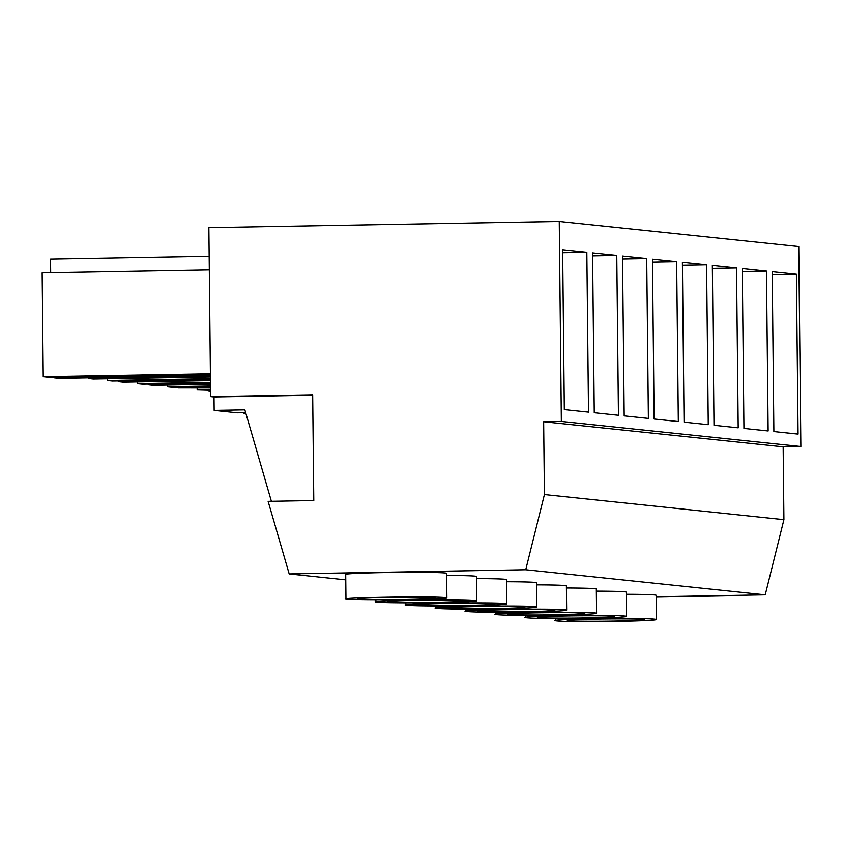 <?xml version="1.0" encoding="UTF-8"?>
<svg xmlns="http://www.w3.org/2000/svg" width="843" height="843" viewBox="0 0 843 843"><rect width="100%" height="100%" fill="white"/><g stroke="black" fill="none" stroke-linecap="round" stroke-linejoin="round"><path stroke-width="1.26" d="M245.966 413.713L244.091 413.513L244.091 412.68M245.661 412.659L237.315 412.807L214.154 410.372L214.017 396.969L210.634 396.61L312.679 394.809L313.786 500.563L268.127 501.364L289.191 573.935L525.737 569.763L544.42 494.567L543.651 421.732L561.354 421.416L559.257 221.467L208.864 227.652L210.634 396.61M244.091 413.513L245.903 413.481M214.154 410.372L244.849 409.835L271.393 501.311M214.017 396.969L312.69 395.219M656.223 596.791L765.233 594.863L783.916 519.667L783.158 446.832L800.85 446.516L798.753 246.567L559.257 221.467M210.392 373.734L43.235 376.684L42.15 272.879L209.306 269.929M43.235 376.684L48.251 377.2L210.392 374.345M210.402 375.061L54.142 377.822L54.131 377.106M54.142 377.822L59.147 378.349L210.413 375.683M50.685 272.721L50.538 259.064L209.159 256.261M137.272 381.911L137.293 383.628L210.476 382.332M137.293 383.628L142.298 384.145L210.487 382.943M210.497 383.67L148.199 384.766L148.189 384.05M148.199 384.766L153.205 385.293L210.497 384.282M197.146 388.18L197.167 389.898L210.56 389.666M197.167 389.898L210.56 390.277M210.571 390.994L208.073 391.036L208.063 390.32M208.073 391.036L210.571 391.3M210.423 376.947L93.331 379.013L88.315 378.486L210.413 376.336M88.315 378.486L88.315 377.833M107.335 378.77L107.356 380.488L112.361 381.015L210.444 379.276M210.455 380.003L118.252 381.626L118.252 380.91M118.252 381.626L123.268 382.153L210.465 380.614M107.356 380.488L210.444 378.665M167.209 385.04L167.23 386.758L210.518 385.999M167.23 386.758L172.235 387.285L210.529 386.61M210.529 387.327L178.136 387.906L178.126 387.179M178.136 387.906L210.539 387.949M345.767 579.868L289.191 573.935M765.233 594.863L525.737 569.763M656.465 619.626A50.464 1.454 179.4 0 0 654.958 619.289C642.208 617.582 538.234 619.415 557.033 621.017A50.464 1.454 179.4 0 0 612.166 621.533A50.464 1.454 179.4 0 0 656.465 619.626L656.202 595.316A50.464 1.454 179.4 0 0 654.705 594.979A50.464 1.454 179.4 0 0 626.286 594.304M536.706 607.076A50.464 1.454 179.4 0 0 535.21 606.739C522.46 605.032 418.476 606.865 437.285 608.467A50.464 1.454 179.4 0 0 492.417 608.983A50.464 1.454 179.4 0 0 536.706 607.076L536.454 582.766A50.464 1.454 179.4 0 0 534.947 582.429A50.464 1.454 179.4 0 0 506.538 581.754M626.528 616.486A50.464 1.454 179.4 0 0 625.021 616.149C612.271 614.442 508.287 616.286 527.096 617.887A50.464 1.454 179.4 0 0 582.228 618.393A50.464 1.454 179.4 0 0 626.528 616.486L626.265 592.176A50.464 1.454 179.4 0 0 624.768 591.839A50.464 1.454 179.4 0 0 596.349 591.164M596.581 613.356A50.464 1.454 179.4 0 0 595.084 613.019C582.334 611.312 478.35 613.146 497.159 614.747A50.464 1.454 179.4 0 0 552.291 615.253A50.464 1.454 179.4 0 0 596.581 613.356L596.328 589.046A50.464 1.454 179.4 0 0 594.831 588.709A50.464 1.454 179.4 0 0 566.412 588.024M476.832 600.806A50.464 1.454 179.4 0 0 475.336 600.469C462.586 598.762 358.602 600.595 377.411 602.197A50.464 1.454 179.4 0 0 432.543 602.703A50.464 1.454 179.4 0 0 476.832 600.806L476.58 576.496A50.464 1.454 179.4 0 0 475.073 576.159A50.464 1.454 179.4 0 0 446.664 575.474M506.769 603.936A50.464 1.454 179.4 0 0 505.273 603.599C492.523 601.902 388.539 603.736 407.348 605.337A50.464 1.454 179.4 0 0 462.48 605.843A50.464 1.454 179.4 0 0 506.769 603.936L506.517 579.626A50.464 1.454 179.4 0 0 505.01 579.289A50.464 1.454 179.4 0 0 476.601 578.614M566.644 610.216A50.464 1.454 179.4 0 0 565.147 609.879C552.397 608.172 448.413 610.005 467.222 611.607A50.464 1.454 179.4 0 0 522.354 612.123A50.464 1.454 179.4 0 0 566.644 610.216L566.391 585.906A50.464 1.454 179.4 0 0 564.894 585.569A50.464 1.454 179.4 0 0 536.475 584.894M446.895 597.666L446.642 573.356A50.464 1.454 179.4 0 0 445.136 573.019A50.464 1.454 179.4 0 0 390.014 572.502A50.464 1.454 179.4 0 0 345.714 574.41L345.967 598.72L347.474 599.057A50.464 1.454 179.4 0 0 402.596 599.573A50.464 1.454 179.4 0 0 446.895 597.666A50.464 1.454 179.4 0 0 445.399 597.329C432.649 595.622 328.665 597.455 347.474 599.057M783.916 519.667L544.42 494.567M783.158 446.832L543.651 421.732M800.85 446.516L561.354 421.416M772.209 271.709L796.393 274.249L798.068 434.092L773.874 431.553L772.209 271.709M682.387 262.299L706.582 264.828L708.257 424.672L684.063 422.143L682.387 262.299M678.32 421.542L654.126 419.003L652.45 259.159L676.644 261.699L678.32 421.542M742.272 268.569L766.456 271.109L768.131 430.952L743.937 428.413L742.272 268.569M712.335 265.44L736.519 267.969L738.194 427.812L714 425.272L712.335 265.44M616.77 255.418L618.446 415.262L594.252 412.722L592.576 252.889L616.77 255.418L592.608 255.851M624.189 415.862L622.513 256.019L646.707 258.559L648.383 418.402L624.189 415.862M562.639 249.749L586.833 252.289L588.509 412.122L564.315 409.593L562.639 249.749M555.505 618.562L555.526 620.68L557.033 621.017M435.757 606.012L435.778 608.13L437.285 608.467M525.568 615.422L525.589 617.55L527.096 617.887M495.631 612.281L495.652 614.41L497.159 614.747M375.883 599.731L375.904 601.86L377.411 602.197M405.82 602.871L405.841 605L407.348 605.337M465.694 609.152L465.715 611.27L467.222 611.607M796.393 274.249L772.241 274.67M706.582 264.828L682.419 265.26M676.644 261.699L652.482 262.12M766.456 271.109L742.304 271.53M736.519 267.969L712.356 268.401M646.707 258.559L622.545 258.98M586.833 252.289L562.671 252.71M568.477 620.817A38.683 1.117 179.4 0 0 610.722 621.207A38.683 1.117 179.4 0 0 644.674 619.753A38.683 1.117 179.4 0 0 643.515 619.489A38.683 1.117 179.4 0 0 601.27 619.099A38.683 1.117 179.4 0 0 567.318 620.564A38.683 1.117 179.4 0 0 568.477 620.817M448.718 608.267A38.683 1.117 179.4 0 0 490.974 608.657A38.683 1.117 179.4 0 0 524.926 607.202A38.683 1.117 179.4 0 0 523.766 606.939A38.683 1.117 179.4 0 0 481.522 606.549A38.683 1.117 179.4 0 0 447.57 608.014A38.683 1.117 179.4 0 0 448.718 608.267M538.529 617.677A38.683 1.117 179.4 0 0 580.785 618.077A38.683 1.117 179.4 0 0 614.737 616.612A38.683 1.117 179.4 0 0 613.578 616.359A38.683 1.117 179.4 0 0 571.333 615.959A38.683 1.117 179.4 0 0 537.381 617.424A38.683 1.117 179.4 0 0 538.529 617.677M508.592 614.547A38.683 1.117 179.4 0 0 550.848 614.937A38.683 1.117 179.4 0 0 584.8 613.472A38.683 1.117 179.4 0 0 583.641 613.219A38.683 1.117 179.4 0 0 541.396 612.829A38.683 1.117 179.4 0 0 507.444 614.284A38.683 1.117 179.4 0 0 508.592 614.547M388.844 601.997A38.683 1.117 179.4 0 0 431.1 602.387A38.683 1.117 179.4 0 0 465.051 600.922A38.683 1.117 179.4 0 0 463.892 600.669A38.683 1.117 179.4 0 0 421.648 600.279A38.683 1.117 179.4 0 0 387.696 601.733A38.683 1.117 179.4 0 0 388.844 601.997M418.781 605.126A38.683 1.117 179.4 0 0 461.037 605.527A38.683 1.117 179.4 0 0 494.989 604.062A38.683 1.117 179.4 0 0 493.829 603.809A38.683 1.117 179.4 0 0 451.585 603.409A38.683 1.117 179.4 0 0 417.633 604.874A38.683 1.117 179.4 0 0 418.781 605.126M478.655 611.407A38.683 1.117 179.4 0 0 520.911 611.797A38.683 1.117 179.4 0 0 554.863 610.343A38.683 1.117 179.4 0 0 553.703 610.079A38.683 1.117 179.4 0 0 511.459 609.689A38.683 1.117 179.4 0 0 477.507 611.143A38.683 1.117 179.4 0 0 478.655 611.407M358.907 598.857A38.683 1.117 179.4 0 0 401.163 599.247A38.683 1.117 179.4 0 0 435.104 597.792A38.683 1.117 179.4 0 0 433.955 597.529A38.683 1.117 179.4 0 0 391.71 597.139A38.683 1.117 179.4 0 0 357.759 598.593A38.683 1.117 179.4 0 0 358.907 598.857"/></g></svg>
